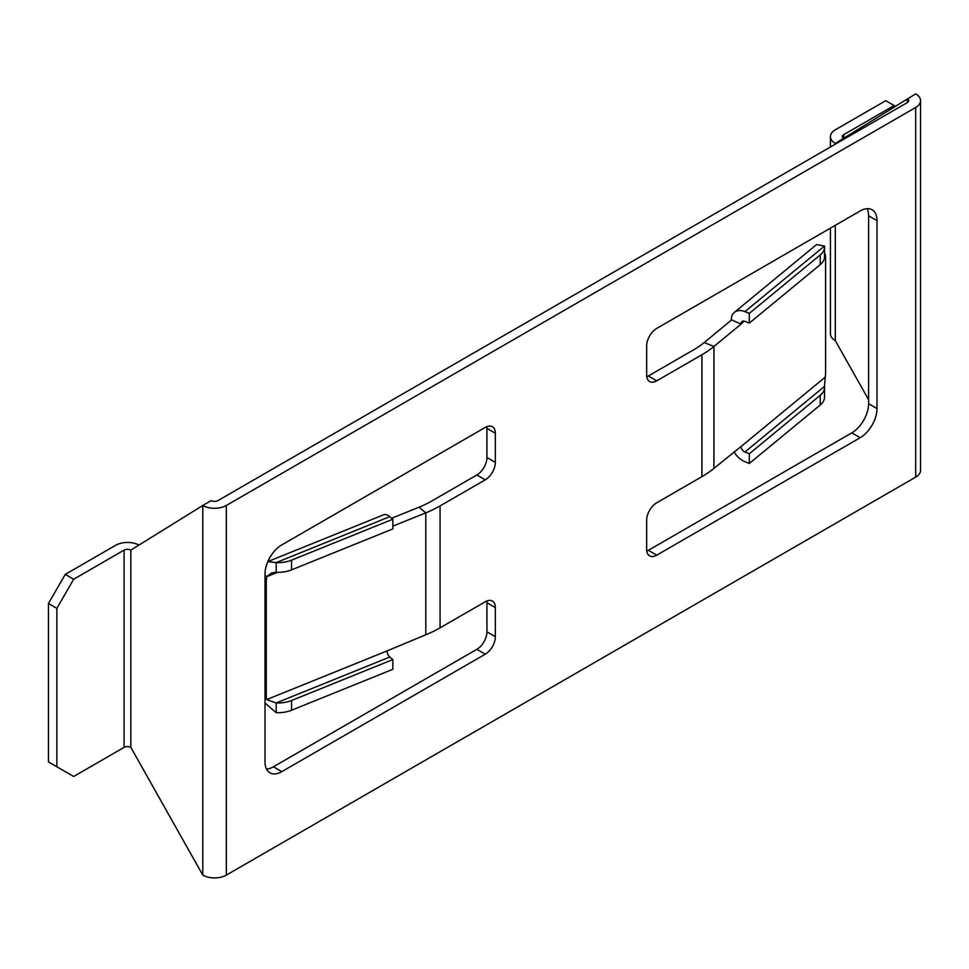<?xml version="1.0" encoding="UTF-8"?>
<svg xmlns="http://www.w3.org/2000/svg" width="969" height="969" viewBox="0 0 969 969"><rect width="100%" height="100%" fill="white"/><g stroke="black" fill="none" stroke-linecap="round" stroke-linejoin="round"><path stroke-width="1.45" d="M391.694 518.245L418.971 507.223A95.107 54.906 180 0 0 431.665 501.07L476.845 474.992A14.269 8.236 120 0 0 486.935 457.513L486.935 428.395A14.269 8.236 120 0 0 486.813 426.663M265.009 698.043L266.802 699.533A23.777 15.904 -50.5 0 1 266.293 695.367L266.293 581.206A23.777 15.904 -50.5 0 1 266.802 576.628L265.009 575.15M392.857 526.155L425.791 512.843L425.791 634.768L387.055 650.914A4.76 2.229 68 0 0 389.78 657.043L392.857 659.574L291.572 700.514A23.777 13.723 180 0 1 276.189 702.961L276.189 712.675L265.009 703.058M65.262 574.387L73.668 579.244L124.105 550.113A4.76 2.75 0 0 1 130.839 550.113L202.8 505.467A16.643 9.605 180 0 0 226.334 505.467L915.681 107.474L915.681 477.123L226.334 875.116A16.643 9.605 180 0 1 202.8 875.116L130.839 747.365A4.76 2.75 180 0 0 124.105 747.365L73.668 776.484L48.45 761.925L48.45 603.505L65.262 574.387L115.699 545.268A16.643 9.605 0 0 1 138.93 545.087M418.971 507.223L425.791 512.843A107.002 61.774 180 0 0 440.071 505.927L485.251 479.837A14.269 8.236 120 0 0 495.341 462.37L495.341 433.24A14.269 8.236 120 0 0 492.385 426.711A14.269 8.236 120 0 0 485.251 427.426L281.822 544.881A23.777 13.723 120 0 0 265.009 573.999L265.009 761.925A23.777 13.723 120 0 0 269.927 772.814A23.777 13.723 120 0 0 281.822 771.639L485.251 654.184A14.269 8.236 120 0 0 495.341 636.706L495.341 607.587A14.269 8.236 120 0 0 492.385 601.059A14.269 8.236 120 0 0 485.251 601.761L440.071 627.851A107.002 61.774 0 0 1 425.791 634.768M734.345 312.381L816.528 244.612L824.474 246.053A23.777 13.723 180 0 1 824.534 247.059A23.777 13.723 180 0 1 820.234 254.932L749.316 313.399L744.931 311.63A16.643 11.131 50.5 0 0 734.345 312.381A16.643 11.131 50.5 0 0 731.304 319.709L741.043 324.13L713.923 346.49A107.002 61.774 0 0 1 701.931 354.739L656.752 380.829A14.269 8.236 -60 0 1 649.618 381.532A14.269 8.236 -60 0 1 646.662 375.003L646.662 345.885A14.269 8.236 -60 0 1 656.752 328.406L860.193 210.951A23.777 13.723 -60 0 1 872.076 209.776A23.777 13.723 -60 0 1 877.006 220.666L877.006 408.591A23.777 13.723 -60 0 1 860.193 437.709L656.752 555.164A14.269 8.236 -60 0 1 649.618 555.879A14.269 8.236 -60 0 1 646.662 549.35L646.662 520.22A14.269 8.236 -60 0 1 656.752 502.754L701.931 476.663A107.002 61.774 180 0 0 713.923 468.415L741.043 446.539A4.76 3.186 50.5 0 0 744.931 452.002L749.316 453.771L820.234 395.304A23.777 13.723 -0 0 0 824.534 387.43A23.777 13.723 -0 0 0 824.474 386.413L744.931 452.002M73.668 579.244L56.856 608.362L56.856 766.782M56.856 608.362L48.45 603.505M202.8 875.116L202.8 505.467L211.206 500.61A4.76 2.75 180 0 0 217.928 500.61L907.263 102.629A4.76 2.75 0 0 0 908.656 100.679A4.76 2.75 0 0 0 907.263 98.741L907.263 102.629M266.487 769.059A23.777 13.723 120 0 0 273.415 766.782L476.845 649.327A14.269 8.236 120 0 0 486.935 631.849L486.935 602.73A14.269 8.236 120 0 0 486.813 600.998M867.11 208.686A23.777 13.723 -60 0 1 868.599 215.808L868.599 403.734A23.777 13.723 -60 0 1 851.787 432.864L648.346 550.319A14.269 8.236 -60 0 1 646.783 551.07M731.304 320.194L704.184 342.554A95.107 54.906 0 0 1 693.525 349.894L648.346 375.972A14.269 8.236 -60 0 1 646.783 376.735M389.78 657.043L276.189 702.961L267.723 700.018M392.857 659.574L392.857 669.288L291.572 710.229A23.777 13.723 180 0 1 276.189 712.675M267.795 561.681L276.189 562.601L276.189 572.304L271.393 572.994L266.802 576.628L277.425 572.34M267.819 561.62L383.542 514.83A16.643 7.8 68 0 1 389.78 516.671L392.857 519.202L392.857 528.917L291.572 569.857A23.777 13.723 0 0 1 276.189 572.304M389.78 516.671L276.189 562.601A23.777 13.723 0 0 0 291.572 560.155L392.857 519.202M744.131 321.102L741.043 324.13M824.474 386.413L825.249 377.111A23.777 11.131 112 0 0 825.6 372.447L825.6 258.299A23.777 11.131 112 0 0 825.249 254.217L824.534 254.799M895.271 106.178L885.751 100.679L835.302 129.81A16.643 9.605 180 0 0 830.433 136.605L830.433 146.985M894.157 105.536L843.72 134.655L843.72 138.179M843.43 138.361A4.76 2.75 180 0 1 842.327 136.605A4.76 2.75 180 0 1 843.72 134.655M830.433 136.605A16.643 9.605 180 0 0 835.302 143.4L915.681 93.884A16.643 9.605 0 0 1 920.55 100.679L920.55 470.328A16.643 9.605 0 0 1 915.681 477.123M868.599 399.737L835.302 340.64A16.643 9.605 0 0 1 830.433 333.845L830.433 228.139M915.681 107.474A16.643 9.605 0 0 0 920.55 100.679M749.316 453.771L749.316 463.485L744.931 461.704A16.643 11.131 50.5 0 1 734.017 451.845M749.316 463.485L820.234 405.006A23.777 13.723 -0 0 0 824.534 397.133L824.534 387.43M741.043 323.646A4.76 3.186 50.5 0 1 741.915 321.551A4.76 3.186 50.5 0 1 744.931 321.333L749.316 323.113L820.234 264.634A23.777 13.723 180 0 0 824.534 256.761L824.534 247.059M749.316 313.399L749.316 323.113M265.009 580.14L266.293 581.206M266.802 699.533L387.055 650.914M226.334 505.467L226.334 875.116M440.071 505.927L440.071 627.851M701.931 354.739L701.931 476.663M124.105 550.113L124.105 747.365M130.839 550.113L130.839 747.365M273.415 766.782L281.822 771.639M486.935 428.395L495.341 433.24M486.935 457.513L495.341 462.37M476.845 474.992L485.251 479.837M486.935 602.73L495.341 607.587M486.935 631.849L495.341 636.706M476.845 649.327L485.251 654.184M265.009 694.288L266.293 695.367M291.572 710.229L291.572 700.514M291.572 560.155L291.572 569.857M704.184 342.554L713.923 346.49L713.923 468.415M825.249 377.111L741.043 446.539M835.302 143.4L835.302 144.175M835.302 225.317L835.302 340.64M851.787 432.864L860.193 437.709M868.599 403.734L877.006 408.591M868.599 215.808L877.006 220.666M648.346 375.972L656.752 380.829M648.346 550.319L656.752 555.164M820.234 405.006L820.234 395.304M824.474 246.053L744.931 311.63M820.234 254.932L820.234 264.634"/></g></svg>
